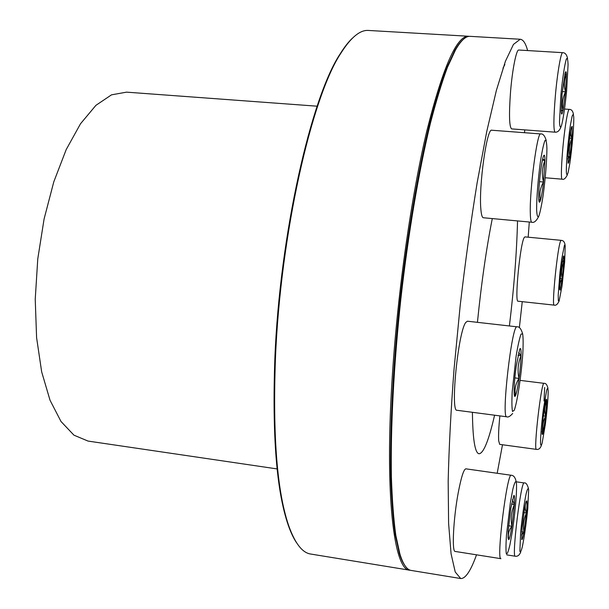 <?xml version="1.0" encoding="UTF-8"?>
<svg xmlns="http://www.w3.org/2000/svg" width="609" height="609" viewBox="0 0 609 609"><rect width="100%" height="100%" fill="white"/><g stroke="black" fill="none" stroke-linecap="round" stroke-linejoin="round"><path stroke-width="0.91" d="M509.398 325.96C514.026 287.593 516.744 252.583 517.536 220.922M492.293 218.578C486.325 248.723 481.376 283.307 477.433 322.336M472.417 412.301C472.744 439.302 474.951 453.126 479.062 453.781C483.599 453.279 488.776 440.414 494.584 415.201M462.893 39.775C460.305 41.991 457.572 45.614 454.695 50.669L446.656 67.957C441.061 82.969 435.389 101.566 429.642 123.734C418.216 170.764 407.535 233.445 400.128 298.92C393.079 364.441 389.844 427.944 390.742 476.337C391.511 499.22 392.988 518.602 395.18 534.474L399.253 553.101C400.966 558.659 402.838 562.8 404.886 565.517M527.622 50.562C525.681 43.338 523.215 39.562 520.223 39.25L470.118 36.342C465.794 36 460.922 40.537 455.502 49.946L447.455 67.279C441.852 82.329 436.181 100.972 430.426 123.208C418.984 170.383 408.274 233.285 400.844 299.004C393.764 364.753 390.506 428.477 391.389 477.022C392.15 499.974 393.627 519.408 395.812 535.319L399.885 553.984C403.128 564.353 406.896 569.841 411.189 570.443L460.724 578.535C465.497 578.763 470.765 570.861 476.52 554.822M519.363 327.657L522.256 301.668M528.178 237.19L529.297 222.019M520.223 39.25L513.448 44.419L505.409 61.296L496.388 90.383L486.789 131.338L477.151 182.723C470.879 221.417 465.23 262.365 460.191 305.551L454.032 369.313C450.896 410.595 448.94 447.95 448.171 481.376L448.605 523.436L451.071 553.787L455.235 572.011L460.724 578.535M497.188 473.277L502.486 444.753M468.641 36.258C456.819 35.474 442.865 67.119 426.772 131.194C411.547 195.261 398.004 289.534 392.485 373.386C384.294 494.896 394.015 570.45 409.728 570.207L310.704 554.038C302.414 552.865 295.106 543.51 288.795 525.963C277.118 492.011 272.665 436.265 275.435 358.739C280.346 234.412 311.915 96.397 340.971 53.074C350.959 37.324 360.125 29.788 368.475 30.45L468.641 36.258M352.383 38.222C348.439 41.899 344.389 47.083 340.241 53.759C311.222 97.014 279.744 234.526 274.865 358.412C272.116 435.679 276.57 491.25 288.232 525.133C290.828 532.555 293.645 538.493 296.69 542.946M317.144 106.194L126.543 92.149L111.5 94.844L95.91 105.342L80.533 123.734L66.198 149.578L53.782 181.87L44.084 219.019L37.766 258.939L35.231 299.278L36.593 337.645L41.671 371.871L50.022 400.22L61.022 421.519L73.948 435.169L88.046 441.076L277.118 468.922M561.323 267.473L563.409 256.176C563.926 255.262 564.071 257.196 563.835 261.977L562.236 278.747L560.181 290.082L559.648 289.481L559.701 284.609L561.323 267.473M562.153 261.809L563.835 261.977L562.488 259.883M563.835 261.977C561.551 267.42 561.018 273.015 562.236 278.747L560.128 278.534M560.181 290.082C559.115 286.101 559.8 282.317 562.236 278.747M559.016 301.234C557.555 304.348 555.941 305.642 554.19 305.124L518.092 301.211C514.293 302.894 520.322 241.621 524.41 237.312L524.988 236.886L561.193 240.349C563.401 240.479 564.695 242.077 565.083 245.145M545.497 401.841L545.93 400.159C546.425 398.629 546.692 399.032 546.715 401.361L545.626 416.153L543.312 431.629C542.649 434.62 542.238 435.222 542.086 433.433L543.137 417.523L545.497 401.841M543.335 415.856L545.626 416.153C544.202 411.037 544.568 406.104 546.715 401.361L545.611 401.346M545.626 416.153C543.076 421.055 542.307 426.216 543.312 431.629L542.048 431.461M542.048 431.712L543.312 431.629M547.963 388.321C547.133 384.789 545.831 383.122 544.05 383.335C541.401 380.937 533.294 450.881 536.407 449.373L499.684 444.372L498.695 440.863C498.345 435.504 498.741 427.175 499.875 415.894M521.753 531.764L523.946 532.099C522.834 525.422 523.671 519.051 526.45 512.984C524.623 508.705 524.752 504.663 526.838 500.857C527.181 502.28 527.051 506.323 526.45 512.984L523.946 532.099C522.925 537.739 522.202 540.213 521.753 539.528L522.103 527.447L524.676 507.883L526.009 501.831L526.838 500.857L526.138 501.443M523.946 532.099L521.578 534.953M523.907 512.611L526.45 512.984M508.142 538.622L508.85 539.658C507.662 534.801 508.682 530.332 511.918 526.26C510.525 518.685 511.347 511.431 514.377 504.488L511.918 526.26C510.715 533.781 509.695 538.242 508.85 539.658L508.073 537.777L508.218 531.01L510.753 508.591L513.836 495.467C514.575 494.957 514.757 497.964 514.377 504.488L512.405 499.761M508.622 525.757L511.918 526.26M458.204 492.887C461.188 477.22 463.746 469.204 465.87 468.831L511.263 475.271C507.16 471.823 496.129 560.341 500.925 558.681L455.174 551.442C451.703 552.157 453.355 518.693 458.204 492.887M511.522 504.062L514.377 504.488M514.209 394.267L515.587 395.469C514.323 389.425 515.473 383.739 519.013 378.417C517.825 386.951 516.676 392.638 515.587 395.469C514.833 397.182 514.361 396.596 514.163 393.711L514.118 389.714C514.293 383.076 514.986 375.251 516.196 366.237L519.69 349.201C520.71 347.297 521.167 349.437 521.053 355.61C520.855 362.157 520.177 369.762 519.013 378.417C517.285 370.531 517.962 362.934 521.053 355.61L518.624 352.588M518.023 355.253L521.053 355.61M506.741 416.792L457.039 410.291C450.097 412.407 458.204 331.075 465.862 322.359L467.423 321.202L517.064 326.827C512.017 323.28 501.024 418.87 506.741 416.792C508.112 417.485 510.091 416.381 512.664 413.473M514.849 377.907L519.013 378.417M538.775 199.607L540.434 200.391C539.597 203.01 539.049 202.797 538.782 199.752L538.691 197.407C538.653 191.706 539.132 184.337 540.122 175.316C541.066 167.178 542.04 161.225 543.061 157.465L543.297 156.68C544.324 153.811 544.88 155.051 544.956 160.388L543.525 182.015C542.528 190.594 541.5 196.722 540.434 200.391C539.11 193.989 540.145 187.861 543.525 182.015C541.637 174.692 542.109 167.483 544.956 160.388L542.688 158.926M539.475 181.672L543.525 182.015M542.406 160.182L544.956 160.388M538.569 216.682C536.263 221.097 534.009 222.947 531.824 222.247L483.318 217.748C482.13 217.573 481.308 214.68 480.851 209.054C478.636 186.392 486.911 127.395 491.79 130.235L540.716 133.942C543.007 133.592 544.849 135.815 546.265 140.633M561.247 111.949L562.061 94.136L565.076 73.324C565.776 70.941 566.21 71.215 566.37 74.138L565.525 91.814L563.005 110.511C562.13 114.5 561.559 115.131 561.285 112.406L561.247 111.949M564.832 74.268L566.37 74.138C563.964 79.969 563.683 85.861 565.525 91.814C562.571 97.889 561.726 104.124 563.005 110.511L561.193 110.381M562.305 91.594L565.525 91.814M561.201 110.823L563.005 110.511M560.912 127.152C559.397 130.798 557.433 132.465 555.02 132.168L511.598 128.895C509.253 126.9 508.896 114.538 510.54 91.799C512.329 69.586 516.394 49.268 518.761 50.029L562.686 52.671C565.129 52.671 566.766 54.62 567.58 58.517M502.981 68.178L504.876 64.539M568.22 151.298L570.313 132.724L571.417 127.19L572.155 126.398L571.92 138.342L569.879 156.475C569.042 161.712 568.425 163.92 568.03 163.105L568.22 151.298M572.155 126.398C570.191 130.296 570.115 134.277 571.92 138.342L569.544 138.167M567.824 158.88L569.879 156.475C568.684 150.301 569.362 144.257 571.92 138.342M567.915 156.323L569.879 156.475M524.463 132.709L524.821 129.892M564.452 245.145L565.205 245.838L564.665 261.939L562.008 286.108L559.146 300.937L558.339 300.785L558.209 295.083L559.998 272.215L561.559 259.746L564.452 245.145M554.19 305.124C551.411 306.928 557.692 245.237 560.76 240.799L561.193 240.349M548.191 391.488C548.031 399.519 547.088 410.397 545.375 424.13L542.132 443.169C541.249 446.039 540.708 445.902 540.51 442.766C540.617 434.841 541.576 423.658 543.38 409.218L546.699 390.095C547.552 387.598 548.054 388.062 548.191 391.488M544.667 387.476L544.027 401.019M527.797 508.492C526.298 523.306 524.509 535.912 522.431 546.303C521.228 551.183 520.375 552.812 519.873 551.198L520.642 532.289C522.233 516.615 524.098 503.635 526.222 493.351C527.409 488.829 528.216 487.596 528.65 489.659L527.797 508.492M506.825 554.898L515.229 556.223C511.514 557.722 521.045 480.067 524.197 482.945C525.887 482.511 527.318 484.399 528.483 488.601M512.283 531.748L509.931 544.811C508.401 551.389 507.206 554.403 506.353 553.855C505.82 550.879 505.858 544.667 506.475 535.212L510.357 502.669L512.793 489.469C514.331 483.234 515.48 480.707 516.242 481.894C517.338 487.444 515.435 511.096 512.283 531.748M514.27 410.238L512.542 411.501C511.819 408.373 511.712 401.727 512.215 391.572L516.074 356.394C517.863 345.661 519.515 338.223 521.038 334.097L522.651 333.869C523.26 337.614 523.291 344.428 522.758 354.301C521.243 375.715 517.254 402.229 514.27 410.238M536.62 209.656C536.598 197.872 538.105 178.726 540.419 161.682C542.025 151.337 543.517 144.325 544.895 140.641C546.052 139.522 546.73 142.217 546.928 148.741C546.722 162.055 545.481 177.417 543.213 194.842C541.698 204.799 540.244 211.871 538.866 216.058C537.663 217.885 536.91 215.753 536.62 209.656M531.824 222.247C530.964 222.11 530.462 219.217 530.317 213.569C529.434 190.815 537.283 131.186 540.716 133.942M560.897 94.92C562.503 78.424 564.68 64.173 566.355 59.043C567.329 57.474 567.9 59.416 568.068 64.859L566.598 91.091C565.076 106.689 563.02 120.392 561.346 126.093C560.341 128.195 559.724 126.733 559.481 121.693L560.897 94.92M555.02 132.168C553.391 130.212 553.535 117.781 555.438 94.859C557.433 72.471 561.011 51.94 562.686 52.671M570.458 124.807L572.049 116.547C572.955 113.731 573.533 114.081 573.769 117.598C573.922 127.083 572.003 149.068 569.742 163.905L568.182 172.24C567.268 175.4 566.659 175.415 566.362 172.294C566.088 163.456 568.09 140.1 570.458 124.807M567.344 174.882C565.571 178.414 563.858 179.845 562.191 179.191C560.052 180.569 562.541 142.78 566.081 121.617C567.405 113.586 568.456 109.498 569.232 109.361C571.493 109.331 572.909 111.036 573.465 114.462M399.253 553.101L399.885 553.984M454.695 50.669L455.502 49.946M288.232 525.133L288.795 525.963M340.241 53.759L340.971 53.074M536.407 449.373C538.607 449.777 540.259 448.49 541.355 445.506M520.124 380.381L544.05 383.335M515.229 556.223C517.612 556.618 519.454 555.202 520.771 551.96M511.263 475.271C513.653 475.324 515.305 477.502 516.219 481.803L524.197 482.945M522.644 333.846C521.167 328.837 519.31 326.5 517.064 326.827M545.238 177.767L562.191 179.191M564.566 109.034L569.232 109.361"/></g></svg>
